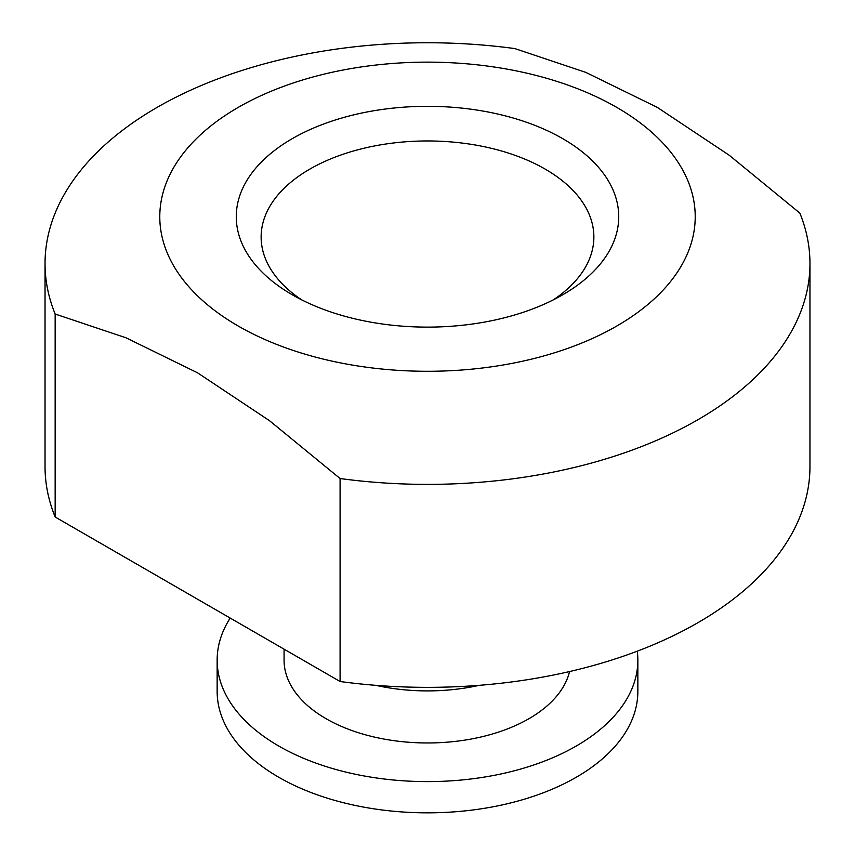 <?xml version="1.0" encoding="UTF-8"?>
<svg xmlns="http://www.w3.org/2000/svg" width="855" height="855" viewBox="0 0 855 855"><rect width="100%" height="100%" fill="white"/><g stroke="black" fill="none" stroke-linecap="round" stroke-linejoin="round"><path stroke-width="1.28" d="M45.037 263.564L45.037 466.541A382.463 220.814 0 0 0 55.158 517.008L340.087 681.51A382.463 220.814 0 0 0 809.963 466.541L809.963 263.564A382.463 220.814 0 0 0 799.842 213.098L729.336 155.321L657.345 107.409L585.782 72.376L514.913 48.596A382.463 220.814 0 0 0 45.037 263.564A382.463 220.814 0 0 0 55.158 314.031L126.027 337.81L197.601 372.844L269.592 420.756L340.087 478.533A382.463 220.814 0 0 0 809.963 263.564M55.158 517.008L55.158 314.031M340.087 681.51L340.087 478.533M688.136 181.388A267.722 154.573 0 0 0 297.273 81.663A267.722 154.573 0 0 0 238.192 326.012A267.722 154.573 0 0 0 557.727 351.768A267.722 154.573 0 0 0 688.136 181.388M292.282 294.783A191.231 110.402 0 0 0 562.718 294.783A191.231 110.402 0 0 0 562.718 138.649A191.231 110.402 0 0 0 292.282 138.649A191.231 110.402 0 0 0 292.282 294.783L292.282 294.783M553.324 299.859A166.372 96.059 0 0 0 593.872 237.017A166.372 96.059 0 0 0 427.5 140.957A166.372 96.059 0 0 0 261.128 237.017A166.372 96.059 0 0 0 301.676 299.859M230.187 618.058A210.351 121.453 0 0 0 217.149 660.156L217.149 691.385A210.351 121.453 0 0 0 278.751 777.259A210.351 121.453 0 0 0 507.998 803.593A210.351 121.453 0 0 0 637.851 691.385L637.851 660.156A210.351 121.453 0 0 0 637.274 651.179M217.149 660.156A210.351 121.453 0 0 0 278.751 746.03A210.351 121.453 0 0 0 507.998 772.364A210.351 121.453 0 0 0 637.851 660.156M284.074 649.18L284.074 660.156A143.426 82.807 0 0 0 326.086 718.713A143.426 82.807 0 0 0 473.114 738.667A143.426 82.807 0 0 0 569.558 671.56M375.74 685.325A143.426 82.807 0 0 0 479.26 685.325"/></g></svg>
